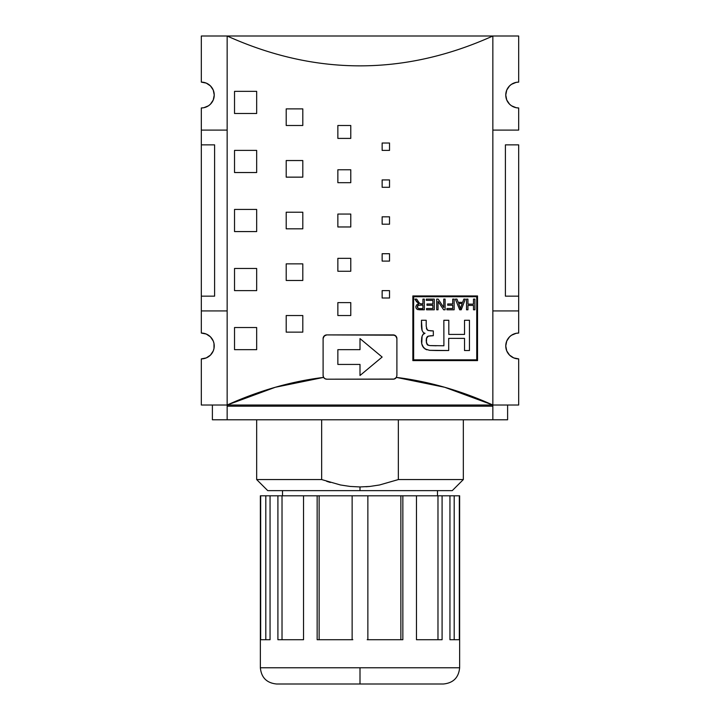 <?xml version="1.0" encoding="UTF-8"?>
<svg xmlns="http://www.w3.org/2000/svg" width="720" height="720" viewBox="0 0 720 720"><rect width="100%" height="100%" fill="white"/><g stroke="black" fill="none" stroke-linecap="round" stroke-linejoin="round"><path stroke-width="1.08" d="M260.361 667.764C261.333 677.619 266.742 683.028 276.597 684L360 684L276.597 684L360 684L360 667.764L260.361 667.764L459.639 667.764L459.639 495.801L459.324 639.72L449.946 639.72L449.946 495.801L442.089 495.801L442.089 639.72L416.475 639.72L416.475 495.801L402.849 495.801L402.849 639.72L367.866 639.72L367.866 495.801L352.134 495.801L352.134 639.72L317.151 639.72L317.151 495.801L303.525 495.801L303.525 639.72L277.911 639.72L277.911 495.801L270.054 495.801L270.054 639.72L260.676 639.72L260.361 495.801L260.361 667.764L260.361 495.801L265.806 495.801L265.806 639.72L265.806 495.801L268.749 495.801M212.391 419.778L212.391 405.018L212.391 419.778L492.849 419.778L492.849 406.188L227.151 406.188L227.151 405.018L492.849 405.018L444.69 387.27L396.378 377.397L395.028 378.711L393.21 379.188A3.69 3.69 0 0 0 396.378 377.397A3.69 3.69 0 0 1 393.21 379.188L326.79 379.188L324.972 378.711L323.622 377.397L323.1 375.498A3.69 3.69 0 0 0 326.79 379.188L326.79 379.188A3.69 3.69 0 0 1 323.1 375.498L323.1 338.598L324.18 335.988L326.79 334.908A3.69 3.69 0 0 0 324.18 335.979A3.69 3.69 0 0 1 326.79 334.908L393.21 334.908L395.82 335.988L396.9 338.598L396.621 337.185A3.69 3.69 0 0 0 393.219 334.908A3.69 3.69 0 0 1 396.621 337.176L396.9 338.598A3.69 3.69 0 0 0 396.621 337.185L396.621 337.194A3.69 3.69 0 0 1 396.9 338.589L396.9 375.498L396.378 377.397L394.155 379.071L326.79 379.188L324.972 378.711L323.622 377.397L275.31 387.27L227.151 405.018L492.849 405.018L492.849 406.188L227.151 406.188L227.151 419.778L507.609 419.778L492.849 419.778L492.849 405.018L518.679 405.018L518.679 358.893L518.679 405.018L492.849 405.018L492.849 36C470.79 45.945 448.686 53.406 426.546 58.383C404.379 63.369 382.194 65.853 360 65.853C337.806 65.853 315.621 63.369 293.454 58.383C271.314 53.406 249.21 45.945 227.151 36L227.151 405.018C259.2 390.564 291.357 381.357 323.622 377.397L323.1 375.498L323.1 338.598A3.69 3.69 0 0 1 323.379 337.194A3.69 3.69 0 0 0 323.1 338.589L323.379 337.185A3.69 3.69 0 0 1 324.171 335.997A3.69 3.69 0 0 0 323.379 337.176L325.377 335.187L326.79 334.908L394.623 335.187L396.621 337.185L396.9 338.598L396.9 375.498L396.378 377.397C428.643 381.357 460.8 390.564 492.849 405.018L492.849 36C470.808 45.945 448.704 53.406 426.546 58.383C404.379 63.369 382.203 65.853 360 65.853C337.797 65.853 315.621 63.369 293.454 58.383C271.296 53.406 249.192 45.945 227.151 36L492.849 36L227.151 36L227.151 405.018L201.321 405.018L201.321 358.893L201.321 405.018L227.151 405.018L227.151 419.778L212.391 419.778M340.488 484.983L350.154 486.441L360 486.945L369.846 486.441L379.512 484.983L398.349 479.565L398.349 419.778L398.349 479.565L463.329 479.565L463.329 419.778L463.329 479.565L398.349 479.565L379.512 484.983L369.846 486.441L360 486.945L360 490.635L452.259 490.635L267.741 490.635L360 490.635L360 486.945L350.154 486.441L340.497 484.983L321.651 479.565L256.671 479.565L321.651 479.565L321.651 419.778L321.651 479.565M365.958 486.756L369.324 486.495M437.49 495.801L437.49 490.635L437.49 495.801M282.51 490.635L282.51 495.801L282.51 490.635M413.649 296.739L413.649 359.829L413.649 296.739L413.649 359.829L476.739 359.829L476.739 296.739L413.649 296.739L476.739 296.739L476.739 359.829L476.739 296.739M419.13 302.805L420.489 303.804L422.919 303.849L422.919 299.106L424.332 299.106L424.332 309.789L417.42 309.501L416.232 308.484L415.791 306.873L416.529 304.956L418.797 303.966L414.918 299.106L416.691 299.106L419.13 302.805L416.691 299.106L414.918 299.106L416.772 302.013L414.918 299.106L416.691 299.106L419.13 302.805M438.039 309.789L436.689 309.789L436.689 299.106L438.138 299.106L443.745 307.503L443.745 299.106L445.104 299.106L445.104 309.789L443.655 309.789L438.039 301.401L438.039 309.789L436.689 309.789L436.689 299.106L438.138 299.106L436.689 299.106L436.689 309.789L438.039 309.789L438.039 301.401L443.655 309.789L445.104 309.789L445.104 299.106L443.745 299.106L445.104 299.106L445.104 309.789L443.655 309.789M458.199 302.346L462.663 302.346L463.833 299.106L465.336 299.106L461.232 309.789L459.711 309.789L455.337 299.106L456.948 299.106L458.199 302.346L456.948 299.106L455.337 299.106L459.711 309.789L461.232 309.789L465.336 299.106L463.833 299.106L465.336 299.106L461.232 309.789L459.711 309.789L455.337 299.106L456.948 299.106L458.199 302.346L462.663 302.346L458.199 302.346M473.49 299.106L473.49 304.146L467.937 304.146L473.49 304.146L473.49 299.106L474.903 299.106L474.903 309.789L473.49 309.789L473.49 305.406L467.937 305.406L467.937 309.789L466.515 309.789L466.515 299.106L467.937 299.106L467.937 304.146L467.937 299.106L466.515 299.106L466.515 309.789L467.937 309.789L467.937 305.406L473.49 305.406L473.49 309.789L474.903 309.789L474.903 299.106L473.49 299.106L474.903 299.106L474.903 309.789L473.49 309.789M447.705 305.217L447.705 303.957L452.718 303.957L452.718 299.106L454.14 299.106L454.14 309.789L446.922 309.789L446.922 308.529L452.718 308.529L452.718 305.217L447.705 305.217L447.705 303.957L447.705 305.217L452.718 305.217L452.718 308.529L446.922 308.529L446.922 309.789L454.14 309.789L454.14 299.106L452.718 299.106L454.14 299.106L454.14 309.789L446.922 309.789L446.922 308.529L452.718 308.529M426.303 300.366L426.303 299.106L426.303 300.366L432.864 300.366L426.303 300.366L426.303 299.106L434.277 299.106L434.277 309.789L426.555 309.789L426.555 308.529L432.864 308.529L432.864 305.262L426.96 305.262L426.96 304.002L432.864 304.002L432.864 300.366L432.864 304.002L426.96 304.002L426.96 305.262L432.864 305.262L432.864 308.529L426.555 308.529L426.555 309.789L434.277 309.789L434.277 299.106L426.303 299.106L434.277 299.106L434.277 309.789L426.555 309.789L426.555 308.529L432.864 308.529M427.662 344.988L429.93 345.591L443.898 345.771L443.853 320.283L448.812 320.283L448.812 334.422L464.526 334.431L464.526 320.283L469.449 320.265L469.449 350.541L464.535 350.541L464.535 338.373L448.695 338.364L448.695 350.523L429.597 350.325L425.124 349.002L422.415 345.924L421.722 343.773L422.1 336.159L423.333 334.008L425.016 333.315L423.333 332.595L422.1 330.462L421.452 320.256L426.195 320.256L426.195 326.106L427.122 329.751L428.283 330.489L433.323 330.939L433.323 335.682L428.283 336.141L426.654 337.635L426.393 342.927L428.283 345.285L427.122 344.547L426.195 340.902L426.393 338.49L428.283 336.141L426.393 338.49M360 684L443.403 684C453.258 683.028 458.667 677.619 459.639 667.764L360 667.764L360 684L443.403 684L360 684M451.251 495.801L454.194 495.801L454.194 639.72L454.194 495.801L459.324 495.801L459.324 639.72L449.946 639.72L449.946 495.801L459.639 495.801L459.639 667.764M416.475 639.72L416.475 495.801L437.976 495.801L437.976 639.72L437.976 495.801L442.089 495.801L442.089 639.72L426.798 639.72M367.191 495.801L400.869 495.801L400.869 639.72L400.869 495.801L402.849 495.801L402.849 639.72L367.866 639.72L367.866 495.801L449.946 495.801M367.191 639.72L384.453 639.72M270.054 495.801L260.676 495.801L260.676 639.72L270.054 639.72L270.054 495.801L303.525 495.801L303.525 639.72L277.911 639.72L277.911 495.801L352.134 495.801L352.134 639.72L317.151 639.72L317.151 495.801L319.131 495.801L319.131 639.72L319.131 495.801L352.809 495.801M335.547 639.72L352.809 639.72M293.202 639.72L303.525 639.72M282.024 495.801L282.024 639.72L282.024 495.801M352.134 495.801L367.866 495.801M360 364.428L337.86 364.428L337.86 349.668L360 349.668L360 338.598L382.14 357.048L360 375.498L360 364.428L360 375.498L382.14 357.048L360 338.598L360 349.668L337.86 349.668L337.86 364.428L360 364.428M337.86 349.668L337.86 364.428M360 375.498L382.14 357.048L360 338.598M326.673 481.32L330.336 482.463M505.395 296.163L505.395 144.864L518.679 144.864L505.395 144.864L505.395 296.163L518.679 296.163L518.679 144.864L518.679 296.163L505.395 296.163M256.671 113.49L234.531 113.49L256.671 113.49L256.671 91.35L234.531 91.35L234.531 113.49L234.531 91.35L256.671 91.35L256.671 113.49L234.531 113.49L234.531 91.35L256.671 91.35L256.671 113.49M256.671 290.628L234.531 290.628L256.671 290.628L256.671 268.479L234.531 268.479L234.531 290.628L234.531 268.479L256.671 268.479L256.671 290.628L234.531 290.628L234.531 268.479L256.671 268.479L256.671 290.628M256.671 349.668L234.531 349.668L256.671 349.668L256.671 327.528L234.531 327.528L234.531 349.668L234.531 327.528L256.671 327.528L256.671 349.668L234.531 349.668L234.531 327.528L256.671 327.528L256.671 349.668M256.671 172.539L234.531 172.539L256.671 172.539L256.671 150.399L234.531 150.399L234.531 172.539L234.531 150.399L256.671 150.399L256.671 172.539L234.531 172.539L234.531 150.399L256.671 150.399L256.671 172.539M256.671 231.579L234.531 231.579L256.671 231.579L256.671 209.439L234.531 209.439L234.531 231.579L234.531 209.439L256.671 209.439L256.671 231.579L234.531 231.579L234.531 209.439L256.671 209.439L256.671 231.579M302.805 228.816L286.2 228.816L302.805 228.816L302.805 212.211L286.2 212.211L286.2 228.816L286.2 212.211L302.805 212.211L302.805 228.816L286.2 228.816L286.2 212.211L302.805 212.211L302.805 228.816M302.805 332.136L286.2 332.136L302.805 332.136L302.805 315.531L286.2 315.531L286.2 332.136L286.2 315.531L302.805 315.531L302.805 332.136L286.2 332.136L286.2 315.531L302.805 315.531L302.805 332.136M302.805 280.476L286.2 280.476L302.805 280.476L302.805 263.871L286.2 263.871L286.2 280.476L286.2 263.871L302.805 263.871L302.805 280.476L286.2 280.476L286.2 263.871L302.805 263.871L302.805 280.476M302.805 177.147L286.2 177.147L302.805 177.147L302.805 160.542L286.2 160.542L286.2 177.147L286.2 160.542L302.805 160.542L302.805 177.147L286.2 177.147L286.2 160.542L302.805 160.542L302.805 177.147M302.805 125.487L286.2 125.487L302.805 125.487L302.805 108.882L286.2 108.882L286.2 125.487L286.2 108.882L302.805 108.882L302.805 125.487L286.2 125.487L286.2 108.882L302.805 108.882L302.805 125.487M350.775 226.971L337.86 226.971L350.775 226.971L350.775 214.056L337.86 214.056L337.86 226.971L337.86 214.056L350.775 214.056L350.775 226.971L337.86 226.971L337.86 214.056L350.775 214.056L350.775 226.971M350.775 315.531L337.86 315.531L350.775 315.531L350.775 302.616L337.86 302.616L337.86 315.531L337.86 302.616L350.775 302.616L350.775 315.531L337.86 315.531L337.86 302.616L350.775 302.616L350.775 315.531M350.775 271.251L337.86 271.251L350.775 271.251L350.775 258.336L337.86 258.336L337.86 271.251L337.86 258.336L350.775 258.336L350.775 271.251L337.86 271.251L337.86 258.336L350.775 258.336L350.775 271.251M350.775 182.682L337.86 182.682L350.775 182.682L350.775 169.767L337.86 169.767L337.86 182.682L337.86 169.767L350.775 169.767L350.775 182.682L337.86 182.682L337.86 169.767L350.775 169.767L350.775 182.682M350.775 138.402L337.86 138.402L350.775 138.402L350.775 125.487L337.86 125.487L337.86 138.402L337.86 125.487L350.775 125.487L350.775 138.402L337.86 138.402L337.86 125.487L350.775 125.487L350.775 138.402M389.52 224.199L382.14 224.199L389.52 224.199L389.52 216.819L382.14 216.819L382.14 224.199L382.14 216.819L389.52 216.819L389.52 224.199L382.14 224.199L382.14 216.819L389.52 216.819L389.52 224.199M389.52 298.008L382.14 298.008L389.52 298.008L389.52 290.628L382.14 290.628L382.14 298.008L382.14 290.628L389.52 290.628L389.52 298.008L382.14 298.008L382.14 290.628L389.52 290.628L389.52 298.008M389.52 261.099L382.14 261.099L389.52 261.099L389.52 253.719L382.14 253.719L382.14 261.099L382.14 253.719L389.52 253.719L389.52 261.099L382.14 261.099L382.14 253.719L389.52 253.719L389.52 261.099M389.52 187.299L382.14 187.299L389.52 187.299L389.52 179.919L382.14 179.919L382.14 187.299L382.14 179.919L389.52 179.919L389.52 187.299L382.14 187.299L382.14 179.919L389.52 179.919L389.52 187.299M389.52 150.399L382.14 150.399L389.52 150.399L389.52 143.019L382.14 143.019L382.14 150.399L382.14 143.019L389.52 143.019L389.52 150.399L382.14 150.399L382.14 143.019L389.52 143.019L389.52 150.399M214.605 144.864L214.605 296.163L201.321 296.163L214.605 296.163L214.605 144.864L201.321 144.864L201.321 296.163L201.321 144.864L214.605 144.864M203.841 333.306L206.262 334.044L201.321 333.063L201.321 310.923L227.151 310.923L201.321 310.923L201.321 333.063A12.915 12.915 0 0 1 214.236 345.978A12.915 12.915 0 0 1 201.321 358.893L206.262 357.912L210.456 355.113L208.494 356.715M350.154 486.441L340.497 484.983M511.506 356.715L509.544 355.113L513.738 357.912L518.679 358.893A12.915 12.915 0 0 1 505.764 345.978A12.915 12.915 0 0 1 518.679 333.063L518.679 310.923L492.849 310.923L518.679 310.923L518.679 333.063L516.159 333.306L511.506 335.241L513.738 334.044M505.764 345.978L506.745 350.919L509.544 355.113L506.745 350.919L505.764 345.978L506.745 341.037L509.544 336.843L511.506 335.241L509.544 336.843M518.679 296.163L518.679 310.923L518.679 296.163M518.679 130.104L518.679 107.955L518.679 130.104L492.849 130.104L518.679 130.104M395.82 335.988L396.621 337.185M325.377 335.187L326.79 334.908M477.531 295.947L477.531 360.621L412.857 360.621L412.857 295.947L477.531 295.947L412.857 295.947L412.857 360.621L477.531 360.621L412.857 360.621L412.857 295.947L477.531 295.947L477.531 360.621L477.531 295.947M213.255 341.037L210.456 336.843L206.262 334.044L210.456 336.843L213.255 341.037L213.993 343.458L213.993 348.498L213.255 350.919L210.456 355.113M201.321 144.864L201.321 130.104L227.151 130.104L201.321 130.104L201.321 107.955L201.321 144.864M201.321 310.923L201.321 296.163L201.321 310.923M208.494 84.303L210.456 85.914L206.262 83.115L201.321 82.125L201.321 36L227.151 36L201.321 36L201.321 82.125A12.915 12.915 0 0 1 214.236 95.04A12.915 12.915 0 0 1 201.321 107.955L203.841 107.712L208.494 105.786L206.262 106.974M212.058 353.151L213.255 350.919M213.993 348.498L214.236 345.978M516.159 107.712L511.506 105.786L509.544 104.175L506.745 99.99L509.544 104.175L511.506 105.786L516.159 107.712L518.679 107.955A12.915 12.915 0 0 1 505.764 95.04A12.915 12.915 0 0 1 518.679 82.125L518.679 36L518.679 82.125L516.159 82.377L511.506 84.303L509.544 85.914L506.745 90.099L509.544 85.914L511.506 84.303M214.236 95.04L213.255 90.099L210.456 85.914L213.255 90.099L214.236 95.04L213.255 99.99L210.456 104.175L208.494 105.786L210.456 104.175M506.007 92.52L505.764 95.04L506.745 90.099M518.679 36L492.849 36L518.679 36M506.745 99.99L505.764 95.04M476.739 359.829L413.649 359.829M473.49 305.406L467.937 305.406M467.937 309.789L466.515 309.789L466.515 299.106L467.937 299.106M461.07 306.657L460.503 308.673L458.631 303.498L462.258 303.498L461.079 306.63L462.258 303.498L458.631 303.498L459.765 306.495M463.833 299.106L462.663 302.346M458.631 303.498L460.503 308.673L461.079 306.63M452.718 299.106L452.718 303.957L447.705 303.957M438.138 299.106L443.745 307.503L438.138 299.106M443.745 299.106L443.745 307.503M432.864 305.262L426.96 305.262L426.96 304.002M420.489 303.804L421.281 303.849L420.489 303.804M421.281 303.849L422.919 303.849L421.281 303.849M422.919 299.106L424.332 299.106L422.919 299.106L422.919 303.849M424.332 299.106L424.332 309.789L424.332 299.106M424.332 309.789L419.598 309.789L424.332 309.789M419.598 309.789L417.42 309.501L419.598 309.789M417.42 309.501L416.232 308.484L417.42 309.501M415.791 306.891L416.223 308.475M415.791 306.873L416.529 304.956L418.797 303.966L416.511 304.974M417.951 303.435L418.797 303.966M418.365 305.28L417.249 306.873L417.798 308.124L419.535 308.61L417.798 308.124L417.528 305.919L418.365 305.28L422.919 305.073L422.919 308.61L419.535 308.61L422.919 308.61L422.919 305.073L418.365 305.28L417.528 305.919L417.798 308.124L419.535 308.61M422.919 308.61L422.919 305.073L419.877 305.073M429.93 345.591L436.293 345.771M443.853 320.283L448.812 320.283L443.853 320.283L443.898 345.771M448.812 334.422L464.526 334.431L448.812 334.422L448.812 320.283M464.526 320.283L469.449 320.265L464.526 320.283L464.526 334.431M469.449 350.541L464.535 350.541L469.449 350.541L469.449 320.265M448.695 350.523L436.302 350.523L448.695 350.523L448.695 338.364L464.535 338.373L464.535 350.541M436.284 350.523L429.597 350.325M426.825 349.803L423.675 347.814L426.825 349.803L425.124 349.002M423.675 347.814L421.722 343.773L423.675 347.814L422.415 345.924M421.713 343.755L421.452 340.758M421.497 342.045L421.722 337.644L421.722 343.773M421.722 337.644L422.1 336.159L421.722 337.644M422.1 336.159L423.333 334.008L422.1 336.159M423.333 334.008L425.016 333.315L423.036 334.377M423.333 332.595L422.1 330.462L423.333 332.595L425.016 333.315L424.107 333.117M424.098 333.117L423.342 332.604M422.1 330.462L421.722 328.977L422.1 330.462M421.722 328.977L421.452 326.16L421.722 328.977M421.452 326.16L421.452 320.256L421.452 326.16M421.452 320.256L426.195 320.256L421.452 320.256M426.393 328.131L427.122 329.751L426.195 326.106L426.195 320.256M427.122 329.751L428.283 330.489L426.654 328.986M427.662 330.192L428.292 330.489M433.323 330.939L433.323 335.682L433.323 330.939L430.299 330.813M433.323 335.682L429.93 335.826M426.393 342.927L428.283 345.285M427.122 336.87L427.662 336.429M422.64 334.989L422.37 335.493M463.329 479.565L452.259 490.635M256.671 419.778L256.671 479.565L267.741 490.635M507.609 405.018L507.609 419.778"/></g></svg>

